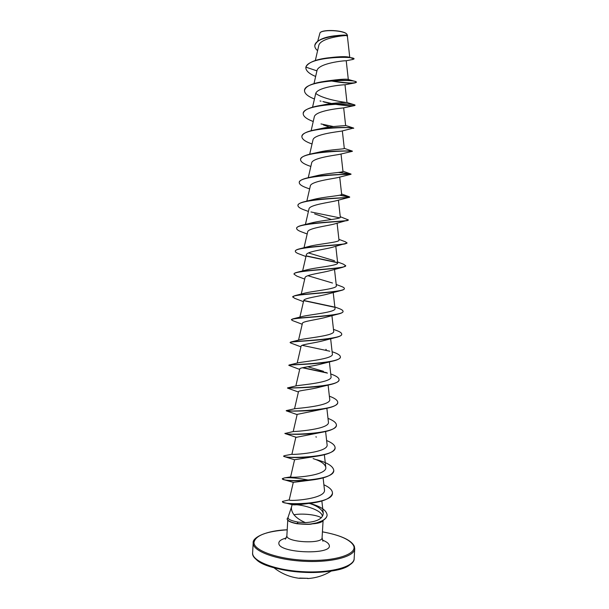 <?xml version="1.0" encoding="UTF-8"?>
<svg xmlns="http://www.w3.org/2000/svg" width="609" height="609" viewBox="0 0 609 609"><rect width="100%" height="100%" fill="white"/><g stroke="black" fill="none" stroke-linecap="round" stroke-linejoin="round"><path stroke-width="0.91" d="M273.974 567.771C281.419 573.617 289.8 577.119 299.118 578.284L307.705 578.306M347.054 36.22L347.267 35.649M347.404 35.36L346.924 34.249C344.176 30.427 323.257 29.217 320.045 32.719L317.731 41.161M291.582 506.749L288.004 517.505L288.392 518.693C289.762 520.01 293.036 521.152 298.212 522.119L305.383 522.621C296.164 518.579 291.498 513.615 291.384 507.746L292.069 504.633M288.087 517.269L287.136 518.975C287.654 520.84 290.927 522.37 296.948 523.55L298.212 522.119M296.773 504.77C305.345 505.424 321.293 510.205 322.252 515.747M321.331 517.764C316.665 514.704 302.117 513.136 293.911 514.78M349.749 57.368L347.328 35.642C347.244 34.987 319.892 37.469 318.728 45.759L315.325 60.512M352.969 59.438L346.102 60.778C344.823 60.489 317.921 63.191 316.931 70.865L305.878 67.135C308.786 56.211 356.334 56.013 353.981 58.974L352.657 59.484M330.063 80.753C342.136 82.923 350.479 83.631 355.1 82.87L344.861 84.803C343.484 84.613 316.444 86.973 315.607 93.953L312.554 107.184M334.828 104.223C345.212 105.669 351.781 106.126 354.522 105.585L343.301 107.93C340.629 108.174 314.967 110.678 314.274 117.012L311.123 130.714M323.425 124.982L329.446 127.045M301.881 136.576L301.889 136.477C302.338 133.683 306.791 131.445 315.256 129.77C330.839 126.649 352.771 127.38 353.601 128.065L341.664 131.087C337.85 131.734 313.49 134.323 312.95 140.047L309.684 154.222M350.533 151.222L352.36 151.321L339.944 154.275C335.133 155.295 312.067 157.891 311.625 163.052L308.253 177.699M338.406 172.438L351.028 174.273L338.155 177.493C332.491 178.848 310.636 181.398 310.301 186.027M339.647 195.215L349.688 197.209L336.305 200.726C329.872 202.394 309.22 204.852 308.984 208.978L305.413 224.47M314.617 213.896L331.471 219.537M348.333 220.024L334.394 223.99C327.33 225.909 307.834 228.238 307.667 231.907L304.02 247.741M338.901 239.352L345.425 241.796L347.023 243.014L332.43 247.269C324.795 249.408 306.441 251.578 306.35 254.806L302.635 270.936M345.691 265.783L342.966 267.222L330.405 270.571C322.313 272.878 305.079 274.857 305.033 277.681L301.257 294.063M336.191 284.487L340.994 286.291C343.248 287.09 344.382 287.836 344.374 288.529L344.367 288.719C344.306 289.427 343.019 290.067 340.515 290.645L328.32 293.881C319.877 296.317 303.708 298.09 303.724 300.526L299.894 317.129M343.034 311.45L343.034 311.542C342.943 312.501 341.223 313.361 337.881 314.13L326.188 317.198C317.456 319.717 302.353 321.278 302.414 323.349L298.539 340.134M341.71 334.242L341.71 334.341C341.573 335.605 339.35 336.716 335.057 337.675L323.996 340.53C315.036 343.088 301.021 344.412 301.105 346.14L297.192 363.078M340.385 357.019L340.385 357.118C340.187 358.731 337.401 360.117 332.027 361.282L321.742 363.862C312.668 366.42 299.674 367.509 299.795 368.917L295.86 385.961M339.061 379.772L339.061 379.871C338.779 381.889 335.346 383.579 328.776 384.941L319.428 387.195C310.339 389.691 298.334 390.552 298.486 391.656L294.535 408.784M337.736 402.503L337.736 402.602C337.34 405.084 333.184 407.094 325.275 408.639L297.184 414.379L293.218 431.545M336.419 425.211L336.412 425.31C335.856 428.333 330.885 430.692 321.483 432.375L296.225 437.331L284.928 433.509L293.302 431.53C294.558 431.697 330.398 429.292 328.396 421.961L326.866 408.312M335.095 447.897L335.095 447.996C334.318 451.65 328.396 454.367 317.327 456.133L294.589 459.734M333.778 470.559L333.77 470.658C332.674 475.073 325.648 478.156 312.683 479.9L293.287 482.374L289.222 499.913C288.019 501.588 326.591 499.144 324.445 489.735L323.113 477.867M332.461 493.199L332.453 493.298C330.854 498.664 322.481 502.098 307.324 503.59L306.677 503.719C298.44 504.8 293.591 505.112 292.145 504.655L285.964 503.072C283.619 502.592 282.454 502.113 282.469 501.626L282.492 501.534M305.383 522.621C316.84 521.867 322.793 518.799 323.257 513.402C322.207 509.398 317.639 506.079 309.547 503.437M294.581 459.734L290.615 476.893C289.519 478.225 327.878 476.025 325.762 467.172C324.863 463.868 320.638 461.005 313.087 458.592L313.711 458.798M295.883 437.064L291.909 454.245C291.14 454.984 329.134 452.791 327.079 444.578L325.609 431.53M329.362 396.185C334.889 398.21 337.683 400.288 337.744 402.412C338.817 410.771 284.609 411.76 286.23 410.626L294.832 408.708C297.831 408.342 331.661 405.83 329.713 399.314L328.114 385.086M330.733 373.972C336.221 375.86 338.992 377.763 339.068 379.681C340.241 387.08 287.235 388.215 287.555 387.887L296.484 385.801C301.021 384.934 332.887 382.414 331.037 376.644L329.378 361.891M323.478 371.315L307.72 366.747M332.103 351.713L333.237 352.116C337.965 353.745 340.347 355.351 340.393 356.927C341.687 363.253 291.597 364.624 289.062 365.027L298.25 362.797C304.119 361.472 334.097 359.028 332.354 353.943L330.649 338.733M291.011 341.984L300.115 339.715C307.149 337.987 335.315 335.658 333.679 331.22L331.928 315.599M293.013 318.842L302.079 316.543C310.11 314.465 336.526 312.31 335.003 308.466L333.214 292.487M344.374 288.529C345.798 292.13 304.157 293.416 294.832 295.669L304.127 293.294C313.018 290.919 337.736 288.971 336.328 285.69L334.501 269.384M332.499 283.025L307.88 275.702M337.553 261.946L343.278 264.108L345.706 265.684C347.107 268.508 308.2 269.589 297.139 272.299L306.274 269.97C315.881 267.359 338.924 265.653 337.652 262.89L335.803 246.295M334.577 260.774L308.512 252.941M300.153 248.685L308.504 246.561C318.713 243.79 340.134 242.336 338.985 240.053L337.097 223.206M340.256 216.69L348.371 219.933C349.673 221.379 316.147 221.866 302.315 225.208L310.834 223.092C321.522 220.199 341.329 219.027 340.309 217.2L338.406 200.125M305.878 201.343L313.262 199.546C324.239 196.623 342.555 195.717 341.641 194.317L339.715 177.052M339.091 172.355L351.035 174.083C352.177 174.38 323.958 174.128 308.306 177.683L315.789 175.94C326.98 173.04 343.765 172.416 342.974 171.403L341.025 153.978M344.291 148.36L352.375 151.123C353.418 150.918 327.832 150.286 311.648 153.773L318.423 152.273C329.675 149.464 344.983 149.121 344.298 148.467L342.342 130.905M316.223 129.58L321.171 128.552C332.377 125.896 346.186 125.827 345.638 125.5L343.666 107.831M319.192 105.684L324.064 104.778C335.057 102.342 347.419 102.54 346.97 102.51L354.552 104.832C352.04 103.804 333.709 103.058 319.192 105.684C309.159 107.488 303.83 110.092 303.198 113.48L303.198 113.578M346.947 102.502C346.742 102.655 323.958 99.762 315.774 93.428M324.117 81.644L327.109 80.967C339.274 79.299 346.338 78.805 348.287 79.475L355.123 81.4C349.193 79.84 338.665 79.886 323.531 81.537C311.739 83.395 305.398 86.371 304.515 90.467L304.508 90.558M329.911 57.657L330.116 57.627C339.921 56.492 346.3 56.363 349.269 57.238L353.981 58.974M333.854 35.901C341.565 35.048 346.064 34.858 347.343 35.345L347.457 35.611M317.594 50.676C315.66 49.04 314.724 47.38 314.8 45.713C315.218 35.923 349.231 34.393 347.495 35.596M305.893 66.944L305.817 67.614L305.893 66.944C308.398 62.346 315.942 59.301 328.517 57.809C340.172 56.812 348.173 56.888 352.527 58.038M314.807 45.614L314.815 45.523C316.513 40.628 322.724 37.438 333.458 35.961C341.908 35.109 346.582 34.919 347.48 35.383M313.391 523.786C319.025 523.245 322.237 522.134 323.029 520.451M305.817 67.614C305.893 70.811 309.166 73.765 315.645 76.475M355.1 82.87L356.379 82.306C358.161 78.805 303.548 79.832 304.508 90.657C304.591 93.641 307.903 96.428 314.442 99.008M320.037 100.927L321.034 101.216M323.874 101.985L331.045 103.56M354.522 105.585L355.039 105.334C356.767 102.685 302.186 103.713 303.191 113.677C303.297 116.448 306.647 119.059 313.239 121.511M320.973 123.924L333.412 126.558M353.7 128.339C355.374 126.55 300.823 127.57 301.874 136.667C302.003 139.225 305.391 141.669 312.044 143.99M352.375 151.123L352.36 151.321C353.776 150.377 299.453 151.428 300.564 159.642C300.671 161.857 303.784 164.019 309.912 166.128L310.841 166.447M350.891 174.326C349.322 174.159 297.999 175.521 299.255 182.586C299.308 184.382 301.881 186.179 306.959 187.975L309.638 188.927M349.201 197.43C344.968 197.986 296.598 199.493 297.946 205.515C297.968 206.938 300.047 208.4 304.173 209.892L308.42 211.445M310.955 211.97L339.708 217.855M347.313 220.61C340.728 221.828 295.243 223.358 296.636 228.413C296.644 229.517 298.281 230.674 301.554 231.877L302.064 232.059M345.227 243.882C336.571 245.686 293.919 247.125 295.335 251.296C295.327 252.126 296.575 253.001 299.08 253.93L299.537 254.098M306.883 256.214L337.614 262.73M342.966 267.222C332.484 269.536 292.624 270.799 294.025 274.149L296.758 276.067L304.706 279.097M340.515 290.645C328.464 293.371 291.361 294.383 292.723 296.986L294.923 298.41M303.708 300.64L334.097 307.164M337.881 314.13C324.498 317.175 290.112 317.89 291.422 319.794L292.845 320.699M335.057 337.675C320.578 340.933 288.879 341.314 290.12 342.585L290.919 343.073M302.148 345.318L329.827 351.218M332.027 361.282C316.688 364.639 287.661 364.654 288.818 365.347L299.681 369.419M302.384 367.767L327.467 373.111M328.776 384.941C312.836 388.283 286.458 387.925 287.517 388.093L287.593 388.131M325.275 408.639C309.524 411.753 286.451 411.174 286.268 410.831L291.277 411.083M321.483 432.375C306.654 435.07 287.22 434.43 285.256 433.677M317.327 456.133C303.853 458.288 287.958 457.656 284.578 456.659L283.634 456.187L284.601 455.639L291.909 454.245M312.683 479.9C299.613 481.156 290.173 481.125 284.365 479.793L282.363 478.75M308.283 480.181L308.923 480.311M307.324 503.59C297.93 504.206 290.805 504.031 285.964 503.072M309.205 503.407L310.56 503.78M327.109 515.153L327.109 515.244C326.896 517.422 325.168 519.37 321.91 521.083L316.695 523.062L311.07 524.128C309.296 524.524 304.584 524.395 296.941 523.74L296.948 523.55C304.591 524.204 309.303 524.334 311.077 523.938L316.703 522.872L321.917 520.893C325.176 519.18 326.911 517.239 327.117 515.062L327.109 515.244M330.702 80.692C345.509 83.098 354.057 83.6 356.356 82.207M356.379 82.306L355.123 81.4M322.861 101.528L331.639 103.484M335.765 104.185C347.663 105.684 354.095 106.004 355.055 105.144L354.552 104.832M311.648 153.773C304.584 155.272 300.899 157.168 300.58 159.451L300.572 159.543M308.306 177.683C302.506 178.985 299.491 180.561 299.263 182.395L299.263 182.494M340.134 195.108L349.703 197.019C350.929 197.864 320.06 197.994 305.208 201.503C300.534 202.591 298.113 203.863 297.953 205.324L297.953 205.416M302.315 225.208C298.646 226.091 296.758 227.096 296.652 228.223L296.644 228.322M347.039 242.824C348.394 244.932 312.196 245.732 299.636 248.815C296.842 249.5 295.418 250.261 295.342 251.106L295.342 251.197M306.677 255.97L337.508 262.517M297.139 272.299C295.121 272.802 294.086 273.357 294.04 273.959L294.025 274.149M294.832 295.669L292.739 296.887M303.739 300.465L333.694 306.867M334.836 306.966L338.558 308.352C341.542 309.41 343.042 310.407 343.05 311.351C344.458 315.789 300.047 317.205 292.716 318.918L291.422 319.794M333.473 329.37L335.97 330.291C339.784 331.623 341.702 332.91 341.718 334.151C343.088 339.495 295.875 340.949 290.79 342.037L290.12 342.585M302.856 367.661L326.622 372.678M287.555 387.887L288.141 388.032M327.992 418.368C333.557 420.537 336.366 422.783 336.427 425.12C337.447 434.308 283.261 435.298 284.936 433.326M326.622 440.528C332.232 442.834 335.057 445.255 335.102 447.805C336.077 457.831 281.914 458.813 283.642 455.996M305.208 457.184L306.045 457.329M316.695 459.711C327.573 462.711 333.268 466.296 333.785 470.468C334.706 481.323 280.574 482.305 282.348 478.651L284.357 477.936C289.587 477.289 297.976 478.057 309.517 480.257M323.889 484.772C329.576 487.352 332.438 490.131 332.468 493.107C333.252 504.777 280.178 505.493 282.485 501.435L289.229 499.882M309.699 503.354C320.776 506.406 326.584 510.304 327.117 515.062M287.121 518.799L287.113 518.891C287.296 520.862 290.569 522.476 296.941 523.74M346.826 34.15L346.772 34.081C344.032 30.298 323.394 29.103 320.235 32.551L320.159 32.62M299.605 578.093L300.45 578.101M252.621 552.751L252.613 553.079C252.255 561.27 275.283 570.245 303.016 571.699C330.74 573.252 354.095 566.796 354.156 558.605L354.735 548.747C354.689 556.649 331.349 562.83 303.617 561.27C275.885 559.816 252.834 551.107 253.169 543.205L252.606 553.124C251.471 560.942 274.24 570.907 303.122 572.277C332.012 573.99 354.933 566.454 354.156 558.605M322.427 531.855C339.997 535.06 350.419 539.726 353.677 545.839C357.285 554.03 335.871 561.346 307.286 560.364C278.709 559.511 253.588 550.612 253.976 542.474C255.422 535.486 266.498 531.269 287.204 529.83M323.09 520.413L322.085 537.724C322.762 544.218 286.77 542.467 286.885 535.996L285.332 539.224M322.45 540.114C326.325 541.599 328.563 543.228 329.157 545.017C333.671 555.225 278.488 553.414 278.831 543.312C278.755 541.089 281.221 539.323 286.238 538.029M255.415 558.438C265.821 573.351 338.673 577.553 350.723 563.934M307.895 578.352L307.69 578.55C316.124 578.025 323.965 575.535 331.212 571.067M300.443 578.108L307.72 578.314M354.735 548.747L354.339 546.319C351.347 540.069 340.713 535.235 322.427 531.824M287.212 529.792C266.498 530.462 252.225 537.526 253.177 542.885M322.085 537.724L322.93 541.218M287.752 520.276L286.869 535.692M346.224 60.748L348.31 79.482M316.931 70.865L314 83.623M344.998 84.773L346.97 102.51M310.308 186.027L306.829 201.13M324.361 454.71L325.762 467.172M321.864 501.001L323.257 513.402M307.187 233.978L301.554 231.877M305.954 256.534L299.08 253.93M303.457 301.668L294.589 298.288M302.201 324.247L292.571 320.6M300.945 346.833L290.714 343.004M298.41 392.006L287.539 388.108M297.131 414.6L286.268 410.831M294.573 459.787L284.578 456.659M293.279 482.381L284.365 479.793M290.691 476.87L284.357 477.936M315.85 436.859L316.421 437.056M325.845 349.353L326.272 349.52M341.603 193.974L349.254 196.76M342.951 171.198L350.913 174.022M345.63 125.469L353.486 128.035M327.109 80.967L323.531 81.537M299.803 578.078L299.118 578.284M307.195 578.314L307.69 578.55"/></g></svg>

